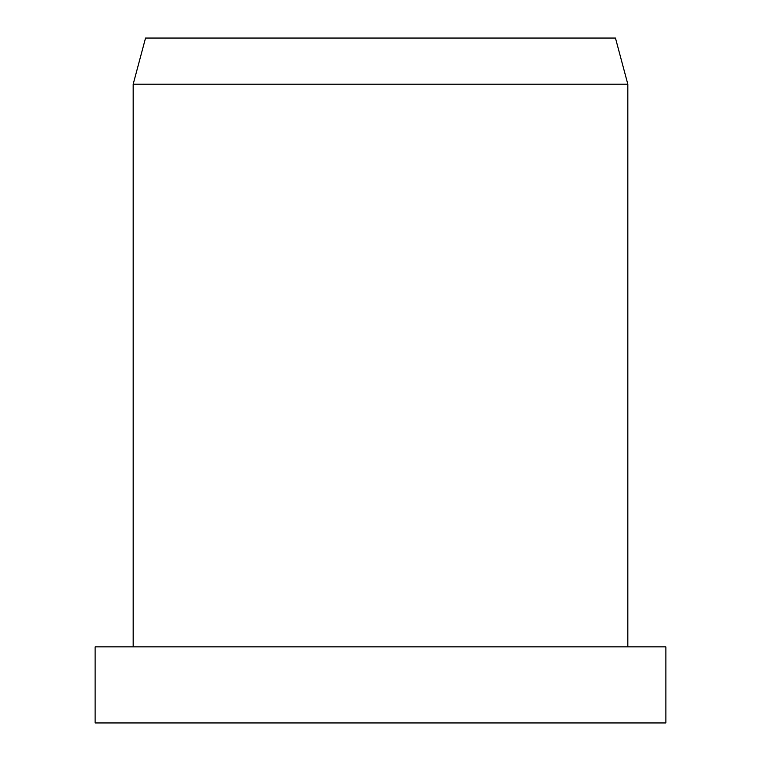 <?xml version="1.0" encoding="UTF-8"?>
<svg xmlns="http://www.w3.org/2000/svg" width="761" height="761" viewBox="0 0 761 761"><rect width="100%" height="100%" fill="white"/><g stroke="black" fill="none" stroke-linecap="round" stroke-linejoin="round"><path stroke-width="1.14" d="M380.5 646.85L95.125 646.85L95.125 722.95L665.875 722.95L665.875 646.85L380.5 646.85M133.175 84.205L145.541 38.05L615.459 38.05L627.825 84.205L133.175 84.205L133.175 646.85M627.825 84.205L627.825 646.85"/></g></svg>
